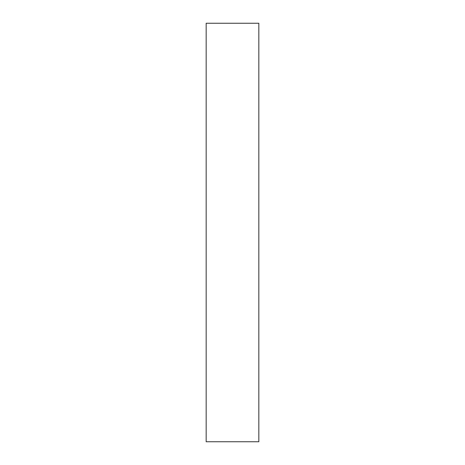<?xml version="1.0" encoding="UTF-8"?>
<svg xmlns="http://www.w3.org/2000/svg" width="465" height="465" viewBox="0 0 465 465"><rect width="100%" height="100%" fill="white"/><g stroke="black" fill="none" stroke-linecap="round" stroke-linejoin="round"><path stroke-width="0.7" d="M206.169 441.75L206.169 23.25L258.831 23.25L258.831 441.75L206.169 441.75"/></g></svg>
